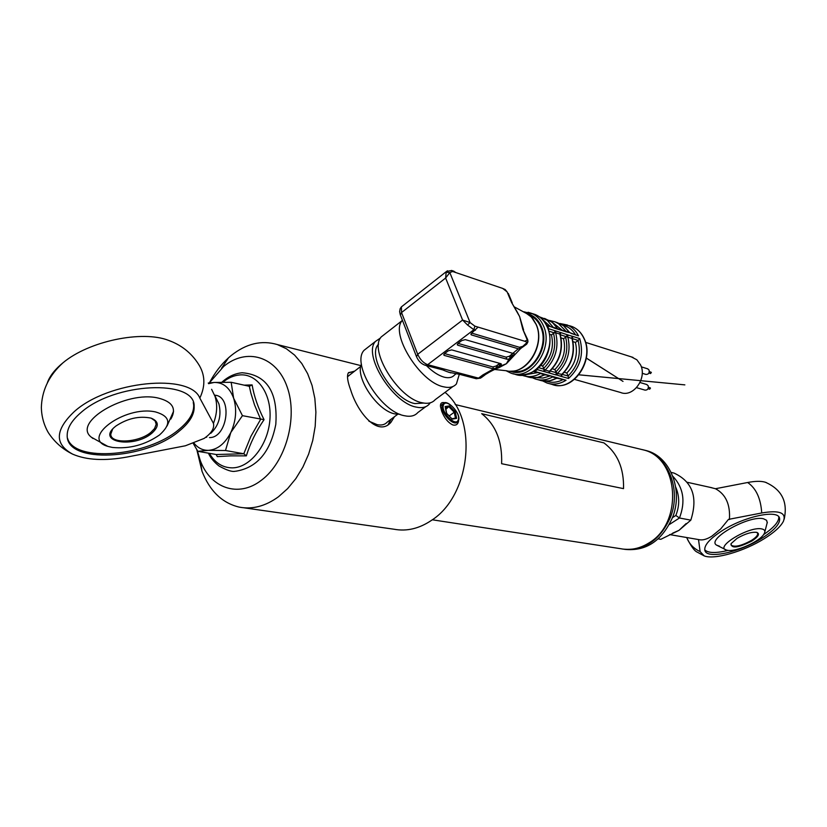 <?xml version="1.0" encoding="UTF-8"?>
<svg xmlns="http://www.w3.org/2000/svg" width="827" height="827" viewBox="0 0 827 827"><rect width="100%" height="100%" fill="white"/><g stroke="black" fill="none" stroke-linecap="round" stroke-linejoin="round"><path stroke-width="1.24" d="M432.314 519.79L620.632 548.704C630.319 550.575 639.726 548.663 648.854 542.988C683.267 523.274 679.205 458.21 643.675 449.971L639.871 449.051M624.581 549.345C646.052 551.578 662.065 540.889 672.609 517.288C683.412 490.122 670.221 456.886 646.91 450.746L643.995 450.012M642.383 449.609L644.864 450.26C668.195 456.401 681.407 489.687 670.583 516.906C660.142 540.351 644.264 551.082 622.927 549.097M499.942 365.916L498.309 364.418M529.507 315.211L529.538 315.232C534.49 317.33 538.201 321.186 540.672 326.81C550.017 346.337 531.141 375.996 512.771 371.065M517.288 312.12L519.604 316.555L523.584 329.89M520.41 348.777L506.413 363.704L498.805 367.746C494.515 369.328 490.184 371.519 485.8 374.311L482.865 374.931L493.502 368.956L506.413 363.704L509.05 358.97L513.701 355.207L514.146 353.729L465.27 339.628L461.786 340.569L458.075 343.37L457.248 344.725L457.848 345.241L506.92 359.238L509.05 358.97M426.381 365.565C432.583 371.747 438.517 375.613 444.192 377.184C448.844 378.321 452.317 377.567 454.592 374.91L456.163 373.742M446.807 371.54L450.787 372.863M402.429 320.307L402.253 320.525C389.744 333.498 420.064 382.374 443.51 386.788C449.278 388.163 453.578 387.212 456.411 383.935L459.316 374.269M385.072 333.932L381.247 336.909C368.428 350.1 398.449 398.645 422.08 402.739C427.9 404.031 432.263 403.018 435.167 399.689L452.927 386.519M378.601 344.084L378.301 344.456C366.681 356.365 393.549 399.917 414.896 403.586L423.817 403.069M367.974 347.257L364.087 350.297C351.041 363.653 380.792 411.918 404.589 415.754C410.44 416.994 414.854 415.929 417.821 412.559L425.791 406.657M380.534 337.954L375.499 341.396C362.608 354.638 392.536 403.09 416.229 407.091C422.049 408.373 426.432 407.339 429.368 404L430.236 402.821M553.118 327.327L547.546 325.921L548.746 328.743L560.778 332.578L560.251 334.604M560.778 332.578L567.932 334.987L567.736 336.599C571.199 350.772 567.736 363.084 557.367 373.515L556.695 374.993L555.827 374.879L537.281 369.607L534.78 371.426L566.04 380.244C559.641 384.173 553.273 385.093 546.947 382.994L542.75 380.937M567.932 334.987L572.749 336.393L572.232 338.398M562.081 374.486L561.481 376.481L556.695 374.993M631.342 356.871L636.873 359.797L640.605 364.976C647.345 378.321 633.058 397.839 620.601 392.494L574.445 379.366M562.143 374.765L561.523 374.838M557.129 374.466L556.323 374.217L557.14 374.435M647.613 368.811L649.102 370.093C649.557 373.049 648.482 374.486 645.866 374.414L642.217 373.297M650.56 372.233L651.356 372.481L650.549 373.556L648.906 373.049M646.693 384.493L648.213 385.806C648.678 388.742 647.613 390.179 645.019 390.127L636.552 387.656M649.66 387.884L650.477 388.121L649.681 389.207L648.037 388.721M569.503 332.485L563.456 325.59L555.072 321.837L549.697 320.504L555.072 321.837L558.556 323.698L566.619 331.927L553.852 327.947M569.586 332.64L566.619 331.927M565.472 331.317L566.392 331.606M567.777 334.914L567.239 335.307L568.035 335.566M572.16 336.868L572.853 337.096M570.558 332.981L578.528 335.855L570.744 333.25M570.961 333.054L571.55 333.622M548.311 329.291L548.849 329.456M547.546 325.921L546.606 325.269M546.947 325.352L554.545 328.061M558.566 329.136L559.579 329.777M565.203 331.203L565.937 331.823M511.396 357.305L510.89 355.134M509.639 356.871L511.344 357.357M533.601 371.499L534.78 371.426M533.911 371.612L541.147 373.225M556.85 374.848L555.878 374.827M557.202 378.28L556.437 378.446M561.006 376.027L561.729 376.233M544.714 374.672L546.037 374.714M541.303 373.711L540.465 373.473L541.788 373.515M545.21 374.9L544.197 375.117M544.094 371.23L544.683 371.395M545.686 374.879L553.335 376.657M545.913 374.993L546.926 374.848M557.78 378.28L559.011 378.259M558.142 378.435L566.04 380.244M540.31 373.411L540.465 373.473C534.5 376.781 528.639 377.474 522.86 375.53L521.92 375.169M537.281 369.607L537.963 368.232M555.051 330.759L554.4 332.888L555.672 332.764C559.124 347.071 555.63 359.497 545.21 370.041L544.197 369.255L543.639 371.416M538.584 367.653L544.197 369.255L543.69 368.418C553.439 358.484 556.716 346.792 553.532 333.343L551.433 334.883C554.152 346.802 551.237 357.192 542.688 366.051L543.69 368.418M540.682 365.472L542.688 366.051M549.573 334.304L551.433 334.883M560.075 332.475L559.879 334.098L555.672 332.764L555.868 331.141M549.965 370.909L549.438 371.251C559.848 360.748 563.332 348.363 559.879 334.098L560.127 334.708M567.136 334.604L566.495 336.723L572.108 338.501M562.029 374.352L557.367 373.515L555.868 371.912C565.565 362.071 568.811 350.493 565.627 337.168L566.495 336.723L560.293 334.759M561.057 337.912L563.538 338.698C566.257 350.503 563.373 360.789 554.876 369.555L555.868 371.912M565.627 337.168L563.538 338.698M572.057 336.3L571.86 337.902C575.323 352.044 571.87 364.304 561.523 374.703L560.851 376.171M566.826 372.998L568.108 375.996C578.083 365.968 581.402 354.132 578.083 340.497L575.416 342.43C578.135 354.132 575.272 364.325 566.826 372.998L564.314 372.274M573.039 341.675L575.416 342.43M572.749 336.393L579.727 338.615L578.187 340.424L572.284 338.553M562.184 374.393L568.108 375.996M568.149 376.099L568.511 378.477L561.481 376.481M552.25 368.801L554.876 369.555M550.017 371.034L549.417 373.06M550.11 370.951L556.375 372.739L555.827 374.879M548.766 372.739L549.438 371.251L545.21 370.041L544.528 371.54M553.532 333.343L554.4 332.888L548.88 331.141M548.621 330.252L548.746 328.743M458.055 343.391L506.062 357.15L509.391 356.251L518.291 348.777L520.09 348.901L526.644 344.197L527.275 342.316L524.763 341.262L478.099 327.12L471.731 333.043L470.904 334.428L471.483 334.935L518.291 348.777M509.391 356.251L510.228 358.287M520.803 348.549L518.095 348.922M499.746 363.363L500.593 365.441L501.42 364.128L500.883 363.684L451.697 349.893L448.224 350.824L444.544 353.605L443.737 354.928L444.347 355.445L493.502 368.956M444.564 353.584L492.83 366.93L496.148 366.02L499.735 363.363M496.148 366.02L496.955 368.015M527.368 342.843L526.644 344.187L527.822 342.192L527.657 339.597L522.819 329.332L519.604 316.555L511.468 302.289L507.096 291.848L502.64 288.406L505.173 289.564M517.361 312.234L511.468 302.289M512.254 302.858L508.295 293.409M506.93 291.662L505.039 289.429M502.64 288.406L452.658 271.494L449.816 272.559L445.629 278.027L446.166 272.248L449.816 272.559L470.098 322.571L474.863 326.138L478.099 327.12M453.63 271.153L455.894 272.59M448.451 372.191L459.554 374.321L462.179 373.814L478.513 378.135L482.865 374.931M425.367 365.296L442.218 369.752L444.854 369.224L462.179 373.814M467.503 324.98L462.593 320.049L470.098 322.571L467.503 324.98L473.871 329.725L427.683 364.676L444.854 369.224M499.032 366.588L500.593 365.441M471.669 333.095L519.428 347.288L522.757 346.379L522.974 346.906M522.757 346.379L527.275 342.316M669.622 534.583L699.26 539.69C702.65 540.455 706.847 539.287 711.84 536.185L720.668 528.97L728.484 519.387L761.729 512.978C760.778 498.433 756.085 488.271 747.639 482.503C755.268 481.056 761.15 480.963 765.285 482.213C781.691 489.388 787.986 501.72 784.172 519.211M761.915 538.243C774.858 529.983 780.709 523.212 779.499 517.94C777.339 509.277 743.855 516.617 721.888 530.872C709.421 539.008 703.756 545.593 704.904 550.606C707.137 559.476 740.072 552.147 761.915 538.243M763.59 534.604C774.02 527.533 779.086 521.599 778.796 516.803M767.249 522.995L766.608 520.297L763.507 518.777C749.086 514.89 705.958 539.318 716.627 545.158L719.531 546.233M686.741 537.529C689.191 543.887 693.646 548.58 700.118 551.588L704.211 555.899C714.311 560.013 744.062 551.392 764.262 538.677C774.299 532.392 780.698 526.582 783.448 521.227C786.57 512.709 779.334 509.959 761.729 512.978M671.441 472.486L673.974 473.054C692.499 481.583 698.112 497.275 690.824 520.142L678.988 530.355L660.835 539.307L658.189 538.873M766.402 482.627L765.285 482.213M700.118 551.588L698.515 539.566M704.707 549.81C708.119 553.191 715.924 553.377 728.142 550.379M709.152 487.134L715.458 488.726L747.639 482.503M715.458 488.726C725.765 494.246 730.427 504.532 729.424 519.573M658.706 538.956L660.835 539.307M690.824 520.142L679.463 518.002L675.835 515.469C679.68 505.7 679.639 496.252 675.711 487.144M727.491 550.286L726.871 550.162C713.412 547.722 749.231 525.827 761.843 528.939C764.83 529.6 765.575 531.254 764.065 533.891C760.127 541.354 735.958 552.178 727.491 550.286M737.095 538.325C745.148 533.735 751.733 531.751 756.839 532.381C760.044 533.818 758.411 536.692 751.939 541.003C738.16 547.929 731.202 548.818 731.068 543.659L737.095 538.325M731.027 543.742L730.996 544.962C734.283 547.515 741.095 546.016 751.433 540.444C756.012 537.519 758.08 535.131 757.666 533.291L756.643 532.34M675.173 508.388L674.987 509.236M458.685 419.527C458.489 423.91 456.576 425.729 452.938 424.985C448.244 422.824 444.523 418.297 441.773 411.412L440.471 406.543C440.222 403.111 441.794 401.891 445.174 402.873M394.479 416.694L390.851 422.452C377.877 437.214 357.605 412.611 350.751 390.148C347.557 381.629 346.74 375.903 348.291 372.967L354.762 371.054M243.975 507.799L394.003 529.228C406.801 531.606 419.372 528.598 431.725 520.204C470.708 495.363 478.357 419.237 445.04 392.37M209.479 382.694C214.731 372.853 221.067 364.573 228.49 357.843L231.115 355.589C246.136 343.608 261.518 339.928 277.262 344.539L286.328 348.715L294.577 355.072L301.762 363.477L307.644 373.69L312.058 385.444L314.839 398.397L315.893 412.166L315.19 426.339L312.73 440.502L308.595 454.199L302.909 467.038L295.849 478.626L287.631 488.623L278.523 496.727C265.57 506.165 252.493 509.639 239.313 507.137C222.287 503.116 209.862 491.166 202.015 471.287L196.836 449.764M197.25 450.415L200.113 460.081C210.161 488.188 238.476 498.278 261.508 480.156C285.832 462.066 298.133 417.563 287.176 387.015C276.58 356.189 246.56 347.35 223.662 366.454L209.345 382.891M388.059 424.737L391.026 419.268M354.266 371.426L348.549 372.605M399.948 414.275L395.037 413.934C377.546 411.04 354.855 377.391 361.43 364.149M397.663 414.317L387.201 422.132C384.917 424.706 381.557 425.543 377.133 424.654L368.904 421.181M347.485 376.771L350.545 374.311M214.596 395.151L218.897 403.834C221.667 415.588 218.969 425.419 210.813 433.307M189.962 419.858L189.931 417.666M171.727 341.634L168.408 340.321C181.154 344.9 191.099 352.715 198.263 363.787C205.158 374.269 205.675 385.692 199.824 398.066L213.449 423.383C217.119 413.8 217.646 404.796 215.02 396.36L211.609 389.29M80.684 412.797C71.722 420.54 67.225 428.004 67.194 435.198C65.829 464.464 146.028 460.06 179.407 430.981C189.641 422.607 194.562 414.41 194.149 406.388C195.451 378.931 114.467 382.219 80.684 412.797M67.535 438.238C74.492 463.141 147.899 456.328 178.932 429.482C189.166 421.108 194.076 412.9 193.663 404.868L193.249 402.47M170.848 419.062C176.771 408.703 172.595 401.715 158.329 398.087C126.242 390.148 71.66 422.39 91.352 437.214L93.006 438.527M168.408 340.321C142.048 330.056 88.727 341.106 62.945 362.836L60.753 364.686C53.92 370.703 49.455 376.761 47.346 382.839M199.824 398.066C190.138 373.049 108.316 380.761 74.275 411.619C54.913 429.999 54.396 444.182 72.704 454.178C86.659 460.174 104.843 461.104 127.255 456.99L185.372 445.784L204.135 438.424C211.464 433.296 214.565 428.283 213.449 423.383M155.621 411.96C170.383 416.291 171.675 423.962 159.518 434.971C145.066 444.936 129.363 449.092 112.41 447.438L108.916 446.652C78.637 439.457 124.463 404.837 155.621 411.96M151.961 433.121C134.119 448.668 95.519 442.269 115.294 426.525L115.77 426.132C127.368 418.4 139.122 415.733 151.041 418.121C159.032 421.377 159.332 426.381 151.961 433.121M112.627 429.13L110.787 434.103C110.291 444.275 139.019 442.765 151.031 432.232L154.566 428.541L156.189 424.292L155.135 420.912L151.155 418.152M230.216 455.873L217.274 456.628L216.209 454.509L243.81 453.754L250.901 436.336L260.639 419.341L254.499 404.837L250.881 393.145L249.33 386.302L252.121 384.906C254.023 396.04 257.993 407.628 264.051 419.661C256.091 431.332 250.178 443.396 246.332 455.863L230.216 455.873M209.469 437.576C227.435 438.072 232.914 396.588 215.113 395.223M249.33 386.302L231.167 382.291L214.121 382.456L208.58 383.687M231.167 382.291L233.638 398.242C229.648 387.574 223.135 382.312 214.121 382.456L208.239 383.035M264.051 419.661L242.445 415.671L233.638 398.242C237.029 409.448 236.088 420.881 230.795 432.531C224.975 443.717 217.501 449.661 208.394 450.353C202.667 450.426 197.818 447.976 193.859 443.014M242.445 415.671L230.795 432.531L225.492 450.508L208.394 450.353L197.818 451.315L193.146 443.262M244.192 385.165L252.121 384.906M246.332 455.863L243.81 453.754L225.492 450.508M216.209 454.509L197.818 451.315M623.527 488.623C624.054 468.382 617.521 453.144 603.937 442.89L481.686 413.686C495.776 424.768 502.423 441.442 501.617 463.709L623.496 488.623L501.617 463.709M451.904 418.751L455.822 418.028L452.255 419.113L446.477 413.19L445.298 407.463M455.822 418.028L456.628 418.369L452.255 419.113M445.112 406.564L449.506 405.881L455.243 411.763L454.24 412.239L449.102 406.977L445.474 407.546M449.506 405.881L445.846 409.375M449.175 415.95L454.24 412.239L455.46 418.09M513.236 373.711L514.487 374.062C534.583 382.663 558.029 349.366 547.226 327.006C544.569 320.959 540.569 316.793 535.224 314.529L532.485 313.629M528.039 312.244L531.399 313.278C536.754 315.552 540.755 319.729 543.422 325.786C554.224 348.208 530.727 381.619 510.61 372.987L506.062 370.723M510.135 371.178C529.239 379.345 551.506 347.65 541.271 326.365C538.253 319.604 533.611 315.366 527.357 313.66M496.893 365.462L498.547 366.94M494.763 369.483L506.62 370.785C525.889 376.099 545.851 344.838 536.02 324.267L531.379 317.01L525.042 312.41M549.531 383.707L551.971 384.379C571.829 392.835 594.82 360.582 584.1 338.791C581.453 332.899 577.484 328.836 572.212 326.603L569.514 325.714M579.727 338.615C584.1 354.111 580.368 367.395 568.511 378.477M575.344 334.459C572.253 329.632 568.17 326.572 563.094 325.29M559.982 323.522L567.25 324.98C572.098 327.016 575.85 330.645 578.528 335.855M569.689 332.547L563.528 325.6L556.571 322.334M546.916 325.89L547.639 326.127M557.512 328.639L554.431 324.391L550.637 321.114L539.4 316.834L547.257 320.328L553.263 327.378M557.594 328.784L558.752 329.404M562.36 330.293L552.818 322.737M557.708 328.701L552.322 322.323L544.528 318.405M514.425 354.349L514.384 353.77M512.192 354.173L512.42 356.396M546.306 381.175C551.65 383.035 557.129 382.55 562.722 379.727M537.664 379.624L539.318 380.079C545.024 381.991 550.823 381.34 556.705 378.135M525.414 376.233L527.14 376.709C532.857 378.632 538.677 377.97 544.6 374.734M536.341 377.639L542.977 378.042L549.697 376.058M552.653 376.905C546.719 380.172 540.879 380.844 535.131 378.921L532.536 377.784M556.819 378.073L558.132 378.125M526.096 374.621L537.488 372.626M506.062 357.15L506.92 359.238M457.393 344.094L457.848 345.241M443.892 354.287L444.347 355.445M492.83 366.93L493.678 368.997M459.895 374.414L475.907 378.642L481.459 377.515L485.015 374.9M451.521 270.439L452.658 271.494M446.166 272.248L447.407 270.749M402.325 306.166L401.395 306.889L401.54 312.554L400.382 315.025M416.508 356.716L417.718 354.307C420.147 359.631 423.476 363.084 427.683 364.676L425.026 365.214C421.15 363.797 418.276 360.882 416.415 356.458L400.278 314.756L399.627 311.655L400.144 308.729L401.395 306.889L446.559 271.421L451.749 270.512L453.992 271.266M401.54 312.554L417.718 354.307L462.593 320.049L445.629 278.027L401.54 312.554M475.484 330.211L473.871 329.725L474.863 326.138M471.028 333.798L471.483 334.935M519.428 347.288L520.09 348.901M524.763 341.262L527.285 340L522.819 329.332M526.644 344.187L522.974 346.895M550.255 326.407L542.595 319.615M672.63 533.177L678.988 530.355L686.162 523.543M672.827 476.269C683.505 487.672 685.717 501.586 679.463 518.002L669.353 524.494M672.475 517.64L675.835 515.469M209.345 453.32C215.01 462.934 222.68 467.782 232.335 467.865C250.095 467.762 268.01 445.122 269.891 419.785C272.042 394.438 257.735 373.504 240.006 374.91C234.051 375.344 228.366 377.774 222.939 382.198M458.21 420.002C461.363 413.438 446.094 397.725 443.52 404.92C440.233 411.474 455.78 427.383 458.21 420.002M458.189 420.933L457.6 421.894C453.558 427.301 439.158 411.091 442.445 404.785L443.83 403.276M455.243 411.763L456.628 418.369M455.201 404.548L643.675 449.971M644.864 450.26L646.91 450.746M547.546 327.275C551.227 336.868 550.761 346.833 546.151 357.171C542.119 365.472 534.015 375.634 517.702 374.889M511.024 371.178C529.435 371.809 545.045 343.195 536.247 324.504M381.247 336.909L402.253 320.525M364.087 350.297L375.499 341.396M584.379 339.039C594.324 359.425 574.755 389.93 555.093 385.196M570.154 332.692L566.03 331.369M584.358 338.987C581.66 333.002 577.608 328.867 572.212 326.603L559.931 323.502M565.348 331.255L553.966 327.492M586.364 358.06L623.01 381.402L586.353 358.122M556.902 378.197L549.676 380.823L542.398 380.875M545.034 374.858L540.796 373.659M544.807 374.786L537.55 377.453L530.241 377.515M532.505 377.784L535.131 378.921M557.14 378.259L552.974 377.091M558.008 378.394L557.284 378.301M542.688 380.927L546.947 382.994M578.879 374.817L684.859 384.875L578.89 374.796M521.909 375.169L522.86 375.53M572.17 338.191C575.582 352.178 572.17 364.314 561.957 374.6M560.189 334.397C563.601 348.498 560.158 360.758 549.883 371.147M650.156 387.822L648.461 387.315M646.952 384.576L640.005 382.508M651.056 372.181L649.34 371.654M647.882 368.894L641.318 366.847M633.017 357.409L585.588 342.368M480.694 378.094L476.269 378.735M447.035 371.633L442.548 369.834M527.688 339.659L527.957 341.499M536.227 324.442L532.877 318.695L529.177 314.953L514.187 306.817M523.842 311.789L535.224 314.529C540.703 316.834 544.797 321.062 547.515 327.213M704.211 555.899L697.378 552.209C694.556 551.164 690.979 546.265 686.658 537.519M711.964 487.765L687.402 482.317M673.974 473.054L671.152 472.413M716.596 545.138L726.344 550.007M764.634 532.691L767.332 522.157M360.954 365.637L277.262 344.539M388.752 424.013L390.851 422.452M200.113 460.081L202.015 471.287M221.543 368.273L228.49 357.843M360.779 366.382L347.64 376.574M214.586 395.11L216.385 395.492M62.945 362.836L60.33 365.317C48.152 377.35 41.826 391.44 41.35 407.597C41.588 416.581 43.893 424.892 48.255 432.531C54.458 442.021 62.614 449.237 72.704 454.178M193.663 404.868L194.149 406.388M206.099 437.183L206.636 437.287M167.075 425.967L173.577 411.257M156.179 423.724L155.466 421.419M91.352 437.214L107.489 446.198M235.24 471.235C232.263 472.072 226.867 470.336 219.062 466.035C214.11 462.159 210.554 457.869 208.404 453.155M221.894 382.208C228.066 376.605 234.827 373.453 242.187 372.75C272.021 375.189 277.438 399.917 275.815 424.303C270.346 452.152 257.001 467.793 235.778 471.225M458.406 420.581C461.9 414.017 446.229 397.756 442.983 403.917L440.44 405.788M458.334 420.788L457.6 421.894M445.381 407.08L446.642 413.242"/></g></svg>
